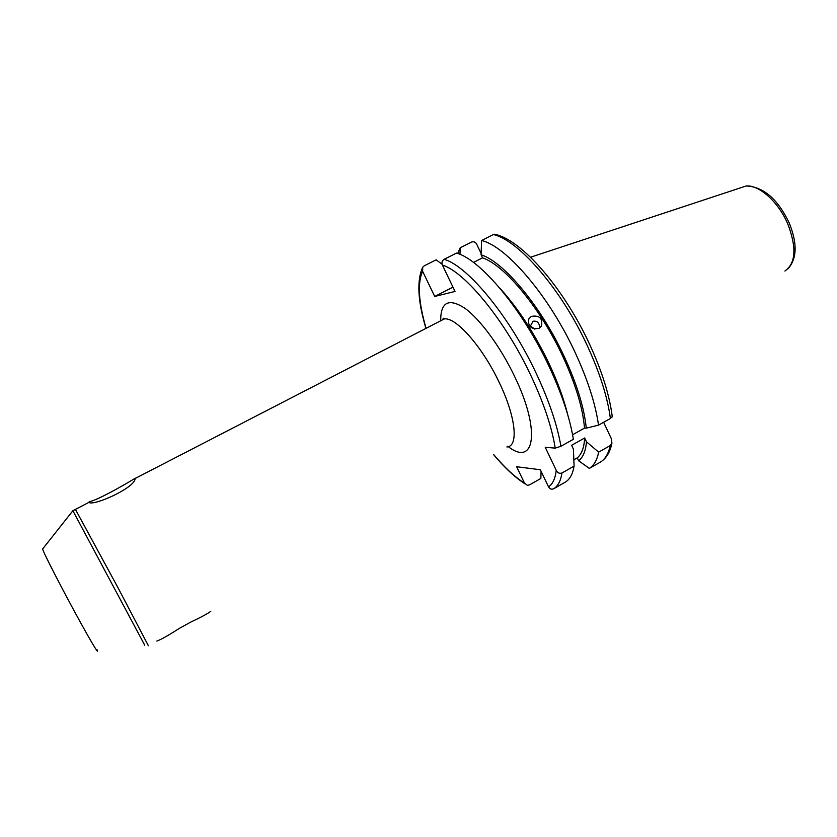 <?xml version="1.0" encoding="UTF-8"?>
<svg xmlns="http://www.w3.org/2000/svg" width="837" height="837" viewBox="0 0 837 837"><rect width="100%" height="100%" fill="white"/><g stroke="black" fill="none" stroke-linecap="round" stroke-linejoin="round"><path stroke-width="1.26" d="M135.207 478.199L134.998 479.35C133.376 488.421 93.535 506.333 88.879 502.367L89.287 501.562C96.81 501.164 134.516 478.91 135.207 478.199M539.509 328.083L539.635 326.514C538.902 322.423 536.705 320.676 533.064 321.262L530.386 326.074L534.916 329.119M442.093 264.23L436.129 259.836L424.244 265.8L422.727 267.223L422.612 271.303L434.706 296.444L455.014 291.433L442.407 265.078C441.465 262.609 442.03 260.694 444.102 259.313L456.5 253.088C480.469 259.376 522.654 309.596 549.145 366.575C561.878 393.892 569.945 418.123 573.355 439.289L560.916 446.278L555.224 448.13L545.243 447.282L556.228 470.321C557.515 472.915 559.43 473.805 561.972 472.999L574.098 466.104L573.418 449.155L571.608 445.326L584.676 437.971L586.475 441.79L598.643 452.147L610.215 445.577L611.91 443.286L611.47 438.996L603.634 422.277M538.997 328.386C531.024 329.579 527.645 326.378 528.869 318.792L531.38 316.386C539.478 315.068 542.847 318.28 541.476 326.022L538.997 328.386M499.982 288.326C518.218 308.382 534.592 333.503 549.114 363.697C557.735 382.09 563.971 399.228 567.831 415.11M473.48 262.431L482.541 257.848C504.575 265.109 540.42 308.089 562.757 356.321C575.584 384.11 582.834 408.027 584.508 428.084L572.581 434.769M482.541 257.848L481.087 254.793C503.686 261.782 540.932 306.185 564.086 356.217C576.839 383.848 584.236 407.828 586.266 428.157L584.508 428.084M481.087 254.793L481.578 240.501C506.385 246.256 549.009 295.796 575.145 352.513C587.71 379.705 595.505 403.915 598.528 425.144L610.393 418.479L612.255 416.627M481.578 240.501L493.401 234.559L497.094 234.82M210.798 611.292C207.754 613.636 200.922 617.319 190.302 622.32L178.94 628.618C168.352 635.461 160.986 639.614 156.833 641.069M556.228 470.321C555.276 478.555 552.713 484.079 548.549 486.904L540.346 469.745L516.628 466.732L524.517 483.137C514.839 477.017 504.502 467.423 493.506 454.355M481.129 253.538L476.682 244.142C475.447 241.998 473.732 241.307 471.545 242.092L460.193 247.773L459.963 254.364M457.703 253.485L460.193 247.773M598.528 425.144L586.266 428.157M541.079 471.294L540.838 478.471L529.528 484.885L527.383 485.303L524.517 483.137M598.643 452.147C597.053 460.13 593.956 465.55 589.342 468.406L600.579 461.993C605.297 459.074 608.509 453.602 610.215 445.577M586.475 441.79C585.68 451.028 583.065 457.358 578.66 460.779L589.342 468.406M584.676 437.971C584.111 447.617 581.642 454.25 577.268 457.86L578.66 460.779M573.879 459.775L577.268 457.86M574.098 466.104C572.749 473.983 569.903 479.287 565.53 482.007L553.77 488.724C551.552 489.666 549.815 489.059 548.549 486.904M434.706 296.444L452.963 287.143M534.581 329.067L529.852 326.388M535.021 339.372L535.921 338.451M506.856 446.948C518.794 446.676 516 417.035 499.239 382.488C482.468 346.821 455.736 316.679 444.217 318.96L439.802 321.241M440.68 320.393C440.743 302.011 448.768 297.93 464.723 308.142C480.114 319.169 500.526 346.874 514.609 376.451C540.911 430.595 534.749 467.203 508.258 446.665M739.134 188.304L746.175 185.971C759.128 184.726 778.4 201.926 787.722 223.793C796.824 247.543 795.872 263.299 784.876 271.062M442.407 265.078C465.215 272.077 505.297 320.853 530.92 375.625C543.809 403.141 551.907 427.309 555.224 448.13M444.102 259.313C467.663 265.852 509.628 316.417 536.297 373.532C549.103 400.902 557.316 425.154 560.916 446.278M493.401 234.559C518.595 240.083 561.428 289.299 587.396 345.89C599.878 373.02 607.547 397.219 610.393 418.479M75.361 509.294L117.965 587.658L148.39 645.756M144.738 645.201L72.871 510.737L88.879 502.367M72.871 510.737L42.687 548.894C41.588 548.706 56.55 578.336 72.767 608.3C88.576 637.595 100.105 657.129 96.998 649.596M426.075 328.324C418.5 302.105 417.349 283.094 422.612 271.303M561.972 472.999C560.748 480.825 558.017 486.067 553.77 488.724M547.293 362.703L548.361 362.128M788.098 268.698C797.096 258.476 797.431 243.159 789.124 222.757C777.709 198.997 763.386 186.735 746.175 185.971L530.522 257.231M612.286 416.931C609.629 395.587 602.075 371.377 589.625 344.321C563.866 288.535 521.922 239.664 494.552 234.214M135.322 478.387L444.217 318.96C443.694 317.798 443.202 318.05 442.752 319.713M535.105 337.049L534.393 338.284M526.525 323.072L525.918 324.181M422.559 267.547C416.69 280.855 417.809 301.142 425.928 328.407M493.411 454.407C504.24 467.391 514.745 477.184 524.925 483.817M611.91 443.286C610.267 451.206 607.128 456.971 602.483 460.601M89.287 501.562L90.312 502.482M535.251 339.791L535.973 338.556"/></g></svg>

